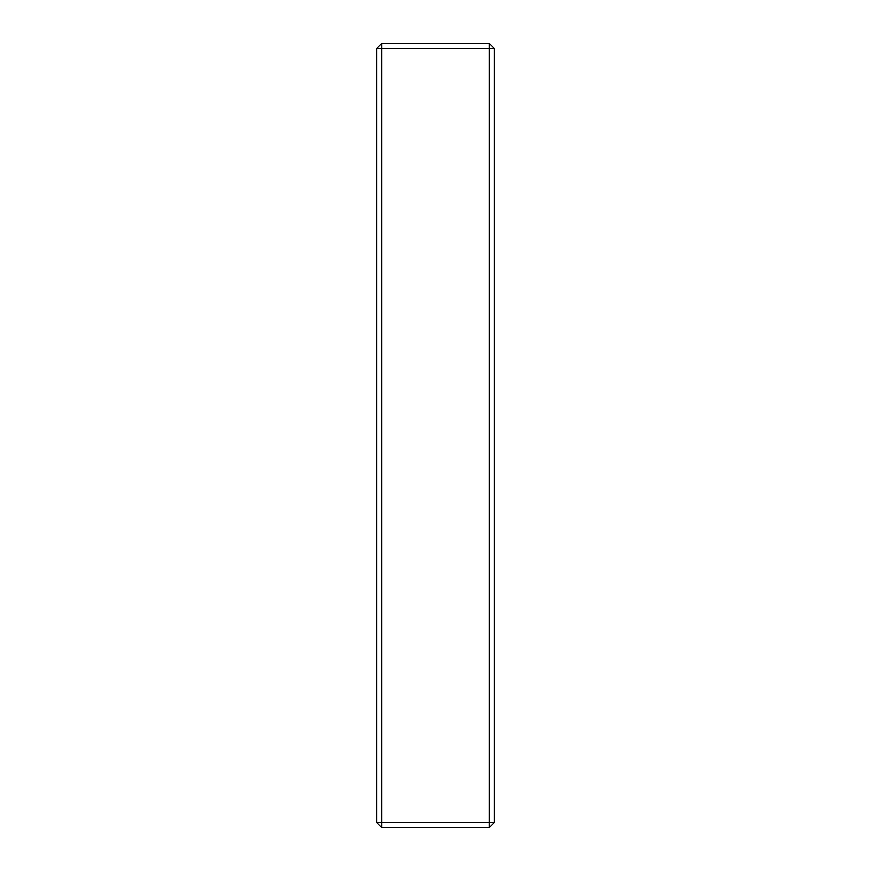 <?xml version="1.0" encoding="UTF-8"?>
<svg xmlns="http://www.w3.org/2000/svg" width="871" height="871" viewBox="0 0 871 871"><rect width="100%" height="100%" fill="white"/><g stroke="black" fill="none" stroke-linecap="round" stroke-linejoin="round"><path stroke-width="1.31" d="M376.708 48.449L381.607 43.55L381.607 48.449L376.708 48.449L376.708 822.551L381.607 822.551L381.607 827.45L376.708 822.551M494.293 822.551L489.393 827.45L489.393 822.551L494.293 822.551L494.293 48.449L489.393 48.449L489.393 43.55L494.293 48.449M489.393 822.551L381.607 822.551L381.607 48.449L489.393 48.449L489.393 822.551M381.607 827.45L489.393 827.45M489.393 43.55L381.607 43.55"/></g></svg>
